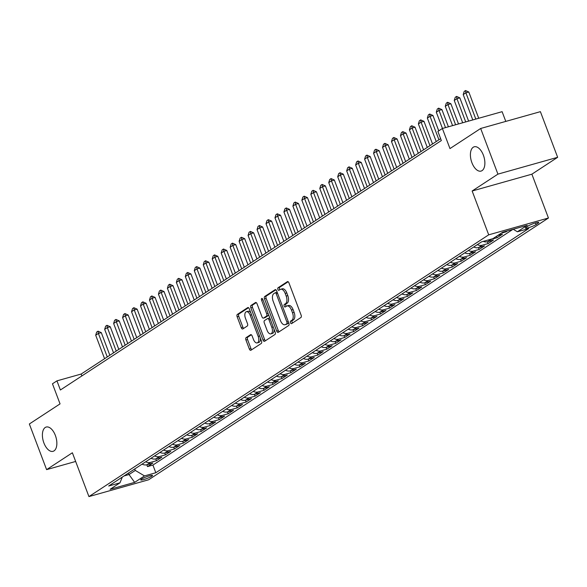 <?xml version="1.0" encoding="UTF-8"?>
<svg xmlns="http://www.w3.org/2000/svg" width="587" height="587" viewBox="0 0 587 587"><rect width="100%" height="100%" fill="white"/><g stroke="black" fill="none" stroke-linecap="round" stroke-linejoin="round"><path stroke-width="0.88" d="M290.484 322.769A1.357 0.712 -105.7 0 0 291.468 323.672A1.357 0.712 -105.7 0 0 291.578 323.62L300.926 317.501A1.937 1.02 -105.7 0 0 301.124 315.138L288.936 282.868A1.937 1.02 -105.7 0 0 287.527 281.584A1.937 1.02 -105.7 0 0 287.381 281.657L278.033 287.777A1.357 0.712 -105.7 0 0 277.886 289.435A1.357 0.712 -105.7 0 0 278.869 290.338A1.357 0.712 -105.7 0 0 278.979 290.286L280.19 289.494A6.193 3.251 -105.7 0 1 280.674 289.266A6.193 3.251 -105.7 0 1 285.172 293.383L286.185 296.075A6.193 3.251 -105.7 0 1 285.539 303.655L284.328 304.448A1.357 0.712 -105.7 0 0 284.189 306.106A1.357 0.712 -105.7 0 0 285.172 307.001A1.357 0.712 -105.7 0 0 285.275 306.957L286.485 306.165A6.193 3.251 -105.7 0 1 286.977 305.937A6.193 3.251 -105.7 0 1 291.468 310.053L292.487 312.746A6.193 3.251 -105.7 0 1 291.834 320.326L290.624 321.111A1.357 0.712 -105.7 0 0 290.484 322.769M286.977 305.937L288.591 305.482A6.193 3.251 -105.7 0 1 293.082 309.598L294.102 312.291A6.193 3.251 -105.7 0 1 293.449 319.871L292.238 320.663A1.357 0.712 -105.7 0 0 292.099 322.314A1.357 0.712 -105.7 0 0 292.524 323.004M288.158 281.745L279.647 287.322A1.357 0.712 -105.7 0 0 279.5 288.98A1.357 0.712 -105.7 0 0 279.926 289.662M280.674 289.266L282.288 288.811A6.193 3.251 -105.7 0 1 286.786 292.928L287.799 295.621A6.193 3.251 -105.7 0 1 287.153 303.2L285.942 303.993A1.357 0.712 -105.7 0 0 285.803 305.651A1.357 0.712 -105.7 0 0 286.221 306.333M55.361 435.429A12.613 6.626 -105.7 0 0 46.212 427.043A12.613 6.626 -105.7 0 0 43.893 442.936A12.613 6.626 -105.7 0 0 53.05 451.33A12.613 6.626 -105.7 0 0 55.361 435.429M483.38 155.181A12.613 6.626 -105.7 0 0 474.223 146.794A12.613 6.626 -105.7 0 0 471.904 162.694A12.613 6.626 -105.7 0 0 481.061 171.081A12.613 6.626 -105.7 0 0 483.38 155.181M151.798 476.211A6.31 0.873 159.3 0 0 152.532 475.433A6.31 0.873 159.3 0 0 147.961 476.262A6.31 0.873 159.3 0 0 141.467 479.117A6.31 0.873 159.3 0 0 140.726 479.895A6.31 0.873 159.3 0 0 145.297 479.065A6.31 0.873 159.3 0 0 151.798 476.211M246.129 337.62A1.937 1.02 -105.7 0 0 245.924 339.983L249.35 349.038A1.937 1.02 -105.7 0 0 250.752 350.322A1.937 1.02 -105.7 0 0 250.906 350.256L261.288 343.454A1.937 1.02 -105.7 0 0 261.486 341.084L249.299 308.821A1.937 1.02 -105.7 0 0 247.897 307.537A1.937 1.02 -105.7 0 0 247.743 307.61L237.361 314.405A1.937 1.02 -105.7 0 0 237.155 316.775L241.286 327.707A1.937 1.02 -105.7 0 0 242.695 328.991A1.937 1.02 -105.7 0 0 242.842 328.925L247.288 326.012A1.937 1.02 -105.7 0 0 247.494 323.65L245.439 318.227A5.173 2.722 -105.7 0 1 246.393 311.704A5.173 2.722 -105.7 0 1 250.15 315.146L258.177 336.38A5.173 2.722 -105.7 0 1 257.223 342.903A5.173 2.722 -105.7 0 1 253.467 339.462L252.131 335.925A1.937 1.02 -105.7 0 0 250.722 334.641A1.937 1.02 -105.7 0 0 250.576 334.707L246.129 337.62L247.743 337.165A1.937 1.02 -105.7 0 0 247.538 339.528L250.965 348.583A1.937 1.02 -105.7 0 0 251.735 349.713M497.923 174.134L472.146 191.002L531.881 174.185L557.65 157.309L497.923 174.134L480.672 128.48L449.972 148.584L442.378 128.494L437.895 131.429L441.351 140.557L60.395 389.995L56.939 380.868L52.463 383.795L60.05 403.885L29.35 423.99L46.6 469.637L75.657 461.455M472.146 191.002L488.707 234.829L88.931 496.587L72.37 452.768L46.6 469.637M276.712 331.119A1.937 1.02 -105.7 0 0 278.113 332.411A1.937 1.02 -105.7 0 0 278.267 332.337L288.65 325.543A1.937 1.02 -105.7 0 0 288.855 323.173L276.66 290.91A1.937 1.02 -105.7 0 0 275.259 289.618A1.937 1.02 -105.7 0 0 275.105 289.692L264.722 296.486A1.937 1.02 -105.7 0 0 264.517 298.856L276.712 331.119L278.326 330.664A1.937 1.02 -105.7 0 0 279.096 331.794M274.965 334.495L264.583 341.296A1.937 1.02 -105.7 0 1 264.436 341.363A1.937 1.02 -105.7 0 1 263.027 340.078L250.84 307.815A1.937 1.02 -105.7 0 1 251.038 305.445L255.484 302.54A1.937 1.02 -105.7 0 1 255.638 302.466A1.937 1.02 -105.7 0 1 257.04 303.758L261.985 316.841A1.937 1.02 -105.7 0 0 263.387 318.125A1.937 1.02 -105.7 0 0 263.541 318.059L266.491 316.129A1.937 1.02 -105.7 0 0 266.689 313.759L261.545 300.133A1.357 0.712 -105.7 0 1 261.795 298.431A1.357 0.712 -105.7 0 1 262.778 299.326L275.171 332.132A1.937 1.02 -105.7 0 1 274.965 334.495M480.672 128.48L540.4 111.662L557.65 157.309M146.816 464.772L147.506 466.592L152.884 463.07L146.992 464.728L150.573 462.38A7.888 6.618 -123.2 0 1 145.671 461.786M155.782 458.909L156.465 460.722L161.843 457.2L155.951 458.858L159.539 456.51A7.888 6.618 -123.2 0 1 154.638 455.916M164.749 453.039L165.431 454.852L170.81 451.33L164.918 452.995L168.506 450.647A7.888 6.618 -123.2 0 1 163.597 450.053M173.708 447.169L174.398 448.982L179.776 445.46L173.884 447.125L177.465 444.777A7.888 6.618 -123.2 0 1 172.563 444.183M182.674 441.299L183.357 443.119L188.735 439.597L182.843 441.255L186.431 438.907A7.888 6.618 -123.2 0 1 181.522 438.313M191.633 435.429L192.323 437.249L197.702 433.727L191.81 435.385L195.398 433.037A7.888 6.618 -123.2 0 1 190.489 432.443M200.6 429.559L201.29 431.379L206.668 427.857L200.769 429.515L204.357 427.167A7.888 6.618 -123.2 0 1 199.455 426.573M209.566 423.689L210.249 425.509L215.627 421.987L209.735 423.645L213.323 421.297A7.888 6.618 -123.2 0 1 208.414 420.703M218.525 417.827L219.215 419.639L224.594 416.117L218.702 417.775L222.282 415.427A7.888 6.618 -123.2 0 1 217.381 414.833M227.492 411.957L228.174 413.769L233.553 410.247L227.661 411.905L231.249 409.557A7.888 6.618 -123.2 0 1 226.347 408.963M236.451 406.087L237.141 407.899L242.519 404.377L236.627 406.043L240.215 403.695A7.888 6.618 -123.2 0 1 235.306 403.1M245.417 400.217L246.107 402.029L251.485 398.514L245.593 400.173L249.174 397.825A7.888 6.618 -123.2 0 1 244.273 397.23M254.384 394.347L255.066 396.166L260.445 392.644L254.553 394.303L258.141 391.955A7.888 6.618 -123.2 0 1 253.232 391.36M263.343 388.477L264.033 390.296L269.411 386.774L263.519 388.433L267.1 386.085A7.888 6.618 -123.2 0 1 262.198 385.49M272.309 382.607L272.999 384.426L278.377 380.904L272.478 382.563L276.066 380.215A7.888 6.618 -123.2 0 1 271.165 379.62M281.276 376.737L281.958 378.556L287.337 375.034L281.444 376.693L285.033 374.345A7.888 6.618 -123.2 0 1 280.124 373.75M290.235 370.874L290.925 372.686L296.303 369.164L290.411 370.823L293.992 368.475A7.888 6.618 -123.2 0 1 289.09 367.88M299.201 365.004L299.884 366.816L305.262 363.294L299.37 364.953L302.958 362.612A7.888 6.618 -123.2 0 1 298.057 362.018M308.16 359.134L308.85 360.946L314.228 357.424L308.336 359.09L311.924 356.742A7.888 6.618 -123.2 0 1 307.016 356.148M317.127 353.264L317.816 355.076L323.195 351.562L317.303 353.22L320.884 350.872A7.888 6.618 -123.2 0 1 315.982 350.278M326.093 347.394L326.776 349.214L332.154 345.692L326.262 347.35L329.85 345.002A7.888 6.618 -123.2 0 1 324.941 344.408M335.052 341.524L335.742 343.344L341.12 339.822L335.228 341.48L338.809 339.132A7.888 6.618 -123.2 0 1 333.908 338.538M344.019 335.654L344.708 337.474L350.079 333.952L344.187 335.61L347.775 333.262A7.888 6.618 -123.2 0 1 342.874 332.668M352.985 329.784L353.668 331.604L359.046 328.082L353.154 329.74L356.742 327.392A7.888 6.618 -123.2 0 1 351.833 326.798M361.944 323.921L362.634 325.734L368.012 322.212L362.12 323.87L365.701 321.522A7.888 6.618 -123.2 0 1 360.8 320.928M370.911 318.051L371.593 319.864L376.971 316.342L371.079 318L374.667 315.659A7.888 6.618 -123.2 0 1 369.766 315.065M379.87 312.181L380.559 313.994L385.938 310.472L380.046 312.137L383.634 309.789A7.888 6.618 -123.2 0 1 378.725 309.195M388.836 306.311L389.526 308.131L394.904 304.609L389.012 306.267L392.593 303.919A7.888 6.618 -123.2 0 1 387.691 303.325M397.803 300.441L398.485 302.261L403.863 298.739L397.971 300.397L401.559 298.049A7.888 6.618 -123.2 0 1 396.651 297.455M406.762 294.571L407.451 296.391L412.83 292.869L406.938 294.527L410.518 292.179A7.888 6.618 -123.2 0 1 405.617 291.585M415.728 288.701L416.41 290.521L421.789 286.999L415.897 288.657L419.485 286.309A7.888 6.618 -123.2 0 1 414.583 285.715M424.694 282.831L425.377 284.651L430.755 281.129L424.863 282.787L428.451 280.439A7.888 6.618 -123.2 0 1 423.543 279.845M433.654 276.969L434.343 278.781L439.722 275.259L433.83 276.917L437.41 274.569A7.888 6.618 -123.2 0 1 432.509 273.975M442.62 271.099L443.302 272.911L448.681 269.389L442.789 271.055L446.377 268.707A7.888 6.618 -123.2 0 1 441.468 268.112M451.579 265.229L452.269 267.041L457.647 263.519L451.755 265.185L455.343 262.837A7.888 6.618 -123.2 0 1 450.434 262.242M460.546 259.359L461.235 261.178L466.614 257.656L460.722 259.315L464.302 256.967A7.888 6.618 -123.2 0 1 459.401 256.372M469.512 253.489L470.194 255.308L475.573 251.786L469.681 253.445L473.269 251.097A7.888 6.618 -123.2 0 1 468.36 250.502M478.471 247.619L479.161 249.438L484.539 245.916L478.647 247.575L482.228 245.227A7.888 6.618 -123.2 0 1 477.326 244.632M487.437 241.749L488.12 243.568L493.498 240.046L487.606 241.705L491.194 239.357A7.888 6.618 -123.2 0 1 489.661 239.577M496.543 236.268L497.086 237.698L502.465 234.176L497.673 235.526M505.862 231.337L506.053 231.828L507.513 230.874M528.051 226.061L526.077 227.352A6.112 0.851 159.3 0 0 525.365 228.101A6.112 0.851 159.3 0 0 529.79 227.301A6.112 0.851 159.3 0 0 536.085 224.535L538.059 223.243A6.112 0.851 159.3 0 0 538.771 222.488A6.112 0.851 159.3 0 0 534.346 223.287A6.112 0.851 159.3 0 0 528.051 226.061M488.707 234.829L548.441 218.012L148.658 479.77L88.931 496.587M147.506 466.592L152.913 465.065L155.812 472.74L528.696 228.585L517.396 231.77L513.199 229.268M155.812 472.74L144.512 475.918L134.65 482.375L110.114 489.287L119.975 482.83L108.676 486.014L481.56 241.859L492.86 238.682L502.721 232.225L527.258 225.313L517.396 231.77M506.053 231.828L501.261 233.178M497.086 237.698L491.194 239.357M488.12 243.568L482.228 245.227M479.161 249.438L473.269 251.097M470.194 255.308L464.302 256.967M461.235 261.178L455.343 262.837M452.269 267.041L446.377 268.707M443.302 272.911L437.41 274.569M434.343 278.781L428.451 280.439M425.377 284.651L419.485 286.309M416.41 290.521L410.518 292.179M407.451 296.391L401.559 298.049M398.485 302.261L392.593 303.919M389.526 308.131L383.634 309.789M380.559 313.994L374.667 315.659M371.593 319.864L365.701 321.522M362.634 325.734L356.742 327.392M353.668 331.604L347.775 333.262M344.708 337.474L338.809 339.132M335.742 343.344L329.85 345.002M326.776 349.214L320.884 350.872M317.816 355.076L311.924 356.742M308.85 360.946L302.958 362.612M299.884 366.816L293.992 368.475M290.925 372.686L285.033 374.345M281.958 378.556L276.066 380.215M272.999 384.426L267.1 386.085M264.033 390.296L258.141 391.955M255.066 396.166L249.174 397.825M246.107 402.029L240.215 403.695M237.141 407.899L231.249 409.557M228.174 413.769L222.282 415.427M219.215 419.639L213.323 421.297M210.249 425.509L204.357 427.167M201.29 431.379L195.398 433.037M192.323 437.249L186.431 438.907M183.357 443.119L177.465 444.777M174.398 448.982L168.506 450.647M165.431 454.852L159.539 456.51M156.465 460.722L150.573 462.38M152.913 465.065L512.921 229.348M128.458 473.056L129.015 474.545L135.296 470.436L134.731 468.947M505.789 121.406L502.112 111.677L442.378 128.494M531.881 174.185L548.441 218.012M440.632 138.671L81.16 374.044L56.939 380.868M124.055 475.94L129.015 474.545L134.65 482.375M81.872 375.929L81.16 374.044M483.277 241.374A7.888 6.618 56.8 0 0 487.606 241.705M473.738 246.98A7.888 6.618 56.8 0 0 478.647 247.575M464.779 252.85A7.888 6.618 56.8 0 0 469.681 253.445M455.813 258.72A7.888 6.618 56.8 0 0 460.722 259.315M446.846 264.59A7.888 6.618 56.8 0 0 451.755 265.185M437.887 270.46A7.888 6.618 56.8 0 0 442.789 271.055M428.921 276.323A7.888 6.618 56.8 0 0 433.83 276.917M419.962 282.193A7.888 6.618 56.8 0 0 424.863 282.787M410.995 288.063A7.888 6.618 56.8 0 0 415.897 288.657M402.029 293.933A7.888 6.618 56.8 0 0 406.938 294.527M393.07 299.803A7.888 6.618 56.8 0 0 397.971 300.397M384.103 305.673A7.888 6.618 56.8 0 0 389.012 306.267M375.137 311.543A7.888 6.618 56.8 0 0 380.046 312.137M366.178 317.406A7.888 6.618 56.8 0 0 371.079 318M357.212 323.276A7.888 6.618 56.8 0 0 362.12 323.87M348.252 329.146A7.888 6.618 56.8 0 0 353.154 329.74M339.286 335.016A7.888 6.618 56.8 0 0 344.187 335.61M330.32 340.886A7.888 6.618 56.8 0 0 335.228 341.48M321.36 346.756A7.888 6.618 56.8 0 0 326.262 347.35M312.394 352.626A7.888 6.618 56.8 0 0 317.303 353.22M303.435 358.496A7.888 6.618 56.8 0 0 308.336 359.09M294.469 364.358A7.888 6.618 56.8 0 0 299.37 364.953M285.502 370.228A7.888 6.618 56.8 0 0 290.411 370.823M276.543 376.098A7.888 6.618 56.8 0 0 281.444 376.693M267.577 381.968A7.888 6.618 56.8 0 0 272.478 382.563M258.61 387.838A7.888 6.618 56.8 0 0 263.519 388.433M249.651 393.708A7.888 6.618 56.8 0 0 254.553 394.303M240.685 399.578A7.888 6.618 56.8 0 0 245.593 400.173M231.726 405.448A7.888 6.618 56.8 0 0 236.627 406.043M222.759 411.311A7.888 6.618 56.8 0 0 227.661 411.905M213.793 417.181A7.888 6.618 56.8 0 0 218.702 417.775M204.834 423.051A7.888 6.618 56.8 0 0 209.735 423.645M195.867 428.921A7.888 6.618 56.8 0 0 200.769 429.515M186.901 434.791A7.888 6.618 56.8 0 0 191.81 435.385M177.942 440.661A7.888 6.618 56.8 0 0 182.843 441.255M168.975 446.531A7.888 6.618 56.8 0 0 173.884 447.125M160.016 452.401A7.888 6.618 56.8 0 0 164.918 452.995M151.05 458.264A7.888 6.618 56.8 0 0 155.951 458.858M119.975 482.83L122.301 477.092M142.083 464.134A7.888 6.618 56.8 0 0 146.992 464.728M135.296 470.436L144.512 475.918M275.89 289.78L266.337 296.031A1.937 1.02 -105.7 0 0 266.131 298.401L278.326 330.664M286.735 323.664A1.357 0.712 -105.7 0 0 286.874 322.006L276.176 293.683A1.357 0.712 -105.7 0 0 275.193 292.788A1.357 0.712 -105.7 0 0 275.083 292.832L273.806 293.669A6.193 3.251 -105.7 0 0 273.16 301.248L280.476 320.605A6.193 3.251 -105.7 0 0 284.966 324.721A6.193 3.251 -105.7 0 0 285.458 324.501L288.349 323.21A1.357 0.712 -105.7 0 0 288.643 322.608M277.24 292.436A1.357 0.712 -105.7 0 0 276.807 292.333A1.357 0.712 -105.7 0 0 276.697 292.377L275.31 292.774M284.966 324.721L286.581 324.266A6.193 3.251 -105.7 0 0 287.072 324.046L285.458 324.501M288.349 323.21L287.072 324.046M256.27 302.628L252.652 304.991A1.937 1.02 -105.7 0 0 252.454 307.361L264.642 339.624A1.937 1.02 -105.7 0 0 265.419 340.753M264.84 317.692A1.937 1.02 -105.7 0 0 265.001 317.67A1.937 1.02 -105.7 0 0 265.155 317.604L268.105 315.674A1.937 1.02 -105.7 0 0 268.538 314.573M267.114 330.415A5.173 2.722 -105.7 0 0 270.871 333.856A5.173 2.722 -105.7 0 0 271.825 327.333L268.993 319.849A1.937 1.02 -105.7 0 0 267.591 318.565A1.937 1.02 -105.7 0 0 267.437 318.638L264.488 320.568A1.937 1.02 -105.7 0 0 264.289 322.931L267.114 330.415M270.871 333.856L272.485 333.401A5.173 2.722 -105.7 0 0 273.968 328.947M269.976 318.389A1.937 1.02 -105.7 0 0 269.206 318.11A1.937 1.02 -105.7 0 0 269.051 318.183L267.76 318.543M251.353 334.795L247.743 337.165M257.223 342.903L258.838 342.448A5.173 2.722 -105.7 0 0 260.32 337.995M250.832 312.886A5.173 2.722 -105.7 0 0 248.007 311.249L246.393 311.704M248.521 307.698L238.975 313.95A1.937 1.02 -105.7 0 0 238.77 316.32L242.901 327.252A1.937 1.02 -105.7 0 0 243.678 328.382M478.721 118.258L468.8 92.005L465.895 92.819L463.209 94.58L472.784 119.931M463.209 94.58L464.192 91.425L465.535 90.545L468.8 92.005M475.815 119.08L465.895 92.819L465.535 90.545M468.617 121.105L459.841 97.875L456.935 98.689L454.243 100.45L462.681 122.778M454.243 100.45L455.233 97.295L456.576 96.415L459.841 97.875M465.711 121.927L456.935 98.689L456.576 96.415M458.513 123.952L450.875 103.738L447.969 104.559L445.284 106.32L452.577 125.625M445.284 106.32L446.267 103.165L447.61 102.285L450.875 103.738M455.607 124.767L447.969 104.559L447.61 102.285M448.409 126.799L441.908 109.608L439.003 110.429L436.317 112.19L442.466 128.472M436.317 112.19L437.3 109.035L438.65 108.155L441.908 109.608M445.504 127.614L439.003 110.429L438.65 108.155M438.76 130.864L432.949 115.478L430.044 116.299L427.351 118.06L436.229 141.555M427.351 118.06L428.341 114.905L429.684 114.025L432.949 115.478M438.922 139.794L430.044 116.299L429.684 114.025M432.531 143.976L423.983 121.348L421.077 122.169L418.392 123.93L427.27 147.425M418.392 123.93L419.375 120.775L420.718 119.895L423.983 121.348M429.955 145.664L421.077 122.169L420.718 119.895M423.572 149.846L415.024 127.218L412.118 128.032L409.425 129.793L418.304 153.295M409.425 129.793L410.408 126.638L411.758 125.757L415.024 127.218M420.996 151.534L412.118 128.032L411.758 125.757M414.605 155.716L406.057 133.088L403.152 133.902L400.459 135.663L409.337 159.165M400.459 135.663L401.449 132.508L402.792 131.627L406.057 133.088M412.03 157.404L403.152 133.902L402.792 131.627M405.646 161.586L397.091 138.958L394.185 139.772L391.5 141.533L400.378 165.035M391.5 141.533L392.483 138.378L393.826 137.497L397.091 138.958M403.064 163.274L394.185 139.772L393.826 137.497M396.68 167.449L388.132 144.828L385.226 145.642L382.533 147.403L391.412 170.898M382.533 147.403L383.524 144.248L384.867 143.367L388.132 144.828M394.104 169.137L385.226 145.642L384.867 143.367M387.714 173.319L379.165 150.69L376.26 151.512L373.574 153.273L382.453 176.768M373.574 153.273L374.557 150.118L375.9 149.237L379.165 150.69M385.138 175.007L376.26 151.512L375.9 149.237M378.754 179.189L370.199 156.56L367.293 157.382L364.608 159.143L373.486 182.638M364.608 159.143L365.591 155.988L366.941 155.107L370.199 156.56M376.172 180.877L367.293 157.382L366.941 155.107M369.788 185.059L361.24 162.43L358.334 163.252L355.641 165.013L364.52 188.508M355.641 165.013L356.632 161.858L357.975 160.977L361.24 162.43M367.213 186.747L358.334 163.252L357.975 160.977M360.829 190.929L352.273 168.3L349.368 169.122L346.682 170.883L355.561 194.378M346.682 170.883L347.665 167.728L349.008 166.847L352.273 168.3M358.246 192.617L349.368 169.122L349.008 166.847M351.862 196.799L343.314 174.17L340.409 174.985L337.716 176.746L346.594 200.248M337.716 176.746L338.699 173.591L340.049 172.71L343.314 174.17M349.287 198.487L340.409 174.985L340.049 172.71M342.896 202.669L334.348 180.04L331.442 180.855L328.749 182.616L337.635 206.118M328.749 182.616L329.74 179.461L331.083 178.58L334.348 180.04M340.321 204.357L331.442 180.855L331.083 178.58M333.937 208.539L325.381 185.91L322.476 186.725L319.79 188.486L328.669 211.988M319.79 188.486L320.773 185.331L322.116 184.45L325.381 185.91M331.354 210.227L322.476 186.725L322.116 184.45M324.971 214.402L316.422 191.78L313.517 192.595L310.824 194.356L319.702 217.85M310.824 194.356L311.814 191.201L313.157 190.32L316.422 191.78M322.395 216.089L313.517 192.595L313.157 190.32M316.004 220.272L307.456 197.643L304.55 198.465L301.865 200.226L310.743 223.72M301.865 200.226L302.848 197.071L304.191 196.19L307.456 197.643M313.429 221.959L304.55 198.465L304.191 196.19M307.045 226.142L298.49 203.513L295.584 204.335L292.898 206.096L301.777 229.59M292.898 206.096L293.882 202.941L295.232 202.06L298.49 203.513M304.47 227.829L295.584 204.335L295.232 202.06M298.079 232.012L289.53 209.383L286.625 210.205L283.932 211.966L292.81 235.46M283.932 211.966L284.922 208.811L286.265 207.93L289.53 209.383M295.503 233.699L286.625 210.205L286.265 207.93M289.12 237.882L280.564 215.253L277.658 216.075L274.973 217.828L283.851 241.33M274.973 217.828L275.956 214.681L277.299 213.8L280.564 215.253M286.537 239.569L277.658 216.075L277.299 213.8M280.153 243.752L271.605 221.123L268.699 221.937L266.006 223.698L274.885 247.2M266.006 223.698L266.99 220.543L268.34 219.663L271.605 221.123M277.578 245.439L268.699 221.937L268.34 219.663M271.187 249.622L262.638 226.993L259.733 227.807L257.04 229.568L265.926 253.07M257.04 229.568L258.031 226.413L259.373 225.533L262.638 226.993M268.611 251.309L259.733 227.807L259.373 225.533M262.228 255.492L253.672 232.863L250.766 233.677L248.081 235.438L256.959 258.933M248.081 235.438L249.064 232.283L250.407 231.403L253.672 232.863M259.645 257.179L250.766 233.677L250.407 231.403M253.261 261.354L244.713 238.726L241.807 239.547L239.114 241.308L247.993 264.803M239.114 241.308L240.105 238.153L241.448 237.273L244.713 238.726M250.686 263.042L241.807 239.547L241.448 237.273M244.295 267.224L235.747 244.596L232.841 245.417L230.155 247.178L239.034 270.673M230.155 247.178L231.139 244.023L232.481 243.143L235.747 244.596M241.719 268.912L232.841 245.417L232.481 243.143M235.336 273.094L226.78 250.466L223.874 251.287L221.189 253.048L230.067 276.543M221.189 253.048L222.172 249.893L223.522 249.013L226.78 250.466M232.76 274.782L223.874 251.287L223.522 249.013M226.369 278.964L217.821 256.336L214.915 257.157L212.223 258.918L221.101 282.413M212.223 258.918L213.213 255.763L214.556 254.883L217.821 256.336M223.794 280.652L214.915 257.157L214.556 254.883M217.41 284.834L208.855 262.206L205.949 263.02L203.263 264.781L212.142 288.283M203.263 264.781L204.247 261.626L205.589 260.745L208.855 262.206M214.827 286.522L205.949 263.02L205.589 260.745M208.444 290.704L199.896 268.076L196.99 268.89L194.297 270.651L203.175 294.153M194.297 270.651L195.28 267.496L196.63 266.615L199.896 268.076M205.868 292.392L196.99 268.89L196.63 266.615M199.477 296.574L190.929 273.946L188.023 274.76L185.331 276.521L194.216 300.023M185.331 276.521L186.321 273.366L187.664 272.485L190.929 273.946M196.902 298.262L188.023 274.76L187.664 272.485M190.518 302.444L181.963 279.816L179.057 280.63L176.371 282.391L185.25 305.886M176.371 282.391L177.355 279.236L178.697 278.355L181.963 279.816M187.935 304.132L179.057 280.63L178.697 278.355M181.552 308.307L173.004 285.678L170.098 286.5L167.405 288.261L176.283 311.756M167.405 288.261L168.396 285.106L169.738 284.225L173.004 285.678M178.976 309.995L170.098 286.5L169.738 284.225M172.585 314.177L164.037 291.548L161.131 292.37L158.446 294.131L167.324 317.626M158.446 294.131L159.429 290.976L160.772 290.095L164.037 291.548M170.01 315.865L161.131 292.37L160.772 290.095M163.626 320.047L155.071 297.418L152.165 298.24L149.48 300.001L158.358 323.496M149.48 300.001L150.463 296.846L151.813 295.965L155.071 297.418M161.051 321.735L152.165 298.24L151.813 295.965M154.66 325.917L146.112 303.288L143.206 304.11L140.513 305.871L149.392 329.366M140.513 305.871L141.504 302.716L142.846 301.835L146.112 303.288M152.084 327.605L143.206 304.11L142.846 301.835M145.701 331.787L137.145 309.158L134.24 309.973L131.554 311.734L140.432 335.236M131.554 311.734L132.537 308.579L133.88 307.698L137.145 309.158M143.118 333.475L134.24 309.973L133.88 307.698M136.734 337.657L128.186 315.028L125.28 315.843L122.588 317.604L131.466 341.106M122.588 317.604L123.578 314.449L124.921 313.568L128.186 315.028M134.159 339.345L125.28 315.843L124.921 313.568M127.768 343.527L119.22 320.898L116.314 321.713L113.629 323.474L122.507 346.976M113.629 323.474L114.612 320.319L115.955 319.438L119.22 320.898M125.192 345.215L116.314 321.713L115.955 319.438M118.809 349.39L110.253 326.768L107.348 327.583L104.662 329.344L113.54 352.838M104.662 329.344L105.645 326.189L106.995 325.308L110.253 326.768M116.226 351.077L107.348 327.583L106.995 325.308M109.842 355.26L101.294 332.631L98.389 333.453L95.696 335.214L104.574 358.708M95.696 335.214L96.686 332.059L98.029 331.178L101.294 332.631M107.267 356.947L98.389 333.453L98.029 331.178M537.736 222.4L538.059 223.243M535.483 222.935L536.085 224.535M293.449 319.871L291.834 320.326M294.102 312.291L292.487 312.746M293.082 309.598L291.468 310.053M285.942 303.993L284.328 304.448M287.153 303.2L285.539 303.655M287.799 295.621L286.185 296.075M286.786 292.928L285.172 293.383M279.647 287.322L278.033 287.777M292.238 320.663L290.624 321.111M266.131 298.401L264.517 298.856M266.337 296.031L264.722 296.486M288.261 321.617L286.874 322.006M277.563 293.295L276.176 293.683M264.642 339.624L263.027 340.078M252.454 307.361L250.84 307.815M252.652 304.991L251.038 305.445M265.155 317.604L263.541 318.059M268.105 315.674L266.491 316.129M268.083 313.363L266.689 313.759M262.932 299.744L261.545 300.133M273.212 326.944L271.825 327.333M270.387 319.46L268.993 319.849M259.564 335.991L258.177 336.38M251.537 314.749L250.15 315.146M242.901 327.252L241.286 327.707M238.77 316.32L237.155 316.775M238.975 313.95L237.361 314.405M250.965 348.583L249.35 349.038M247.538 339.528L245.924 339.983M276.807 292.333L275.193 292.788M265.001 317.67L263.387 318.125M269.206 318.11L267.591 318.565"/></g></svg>
